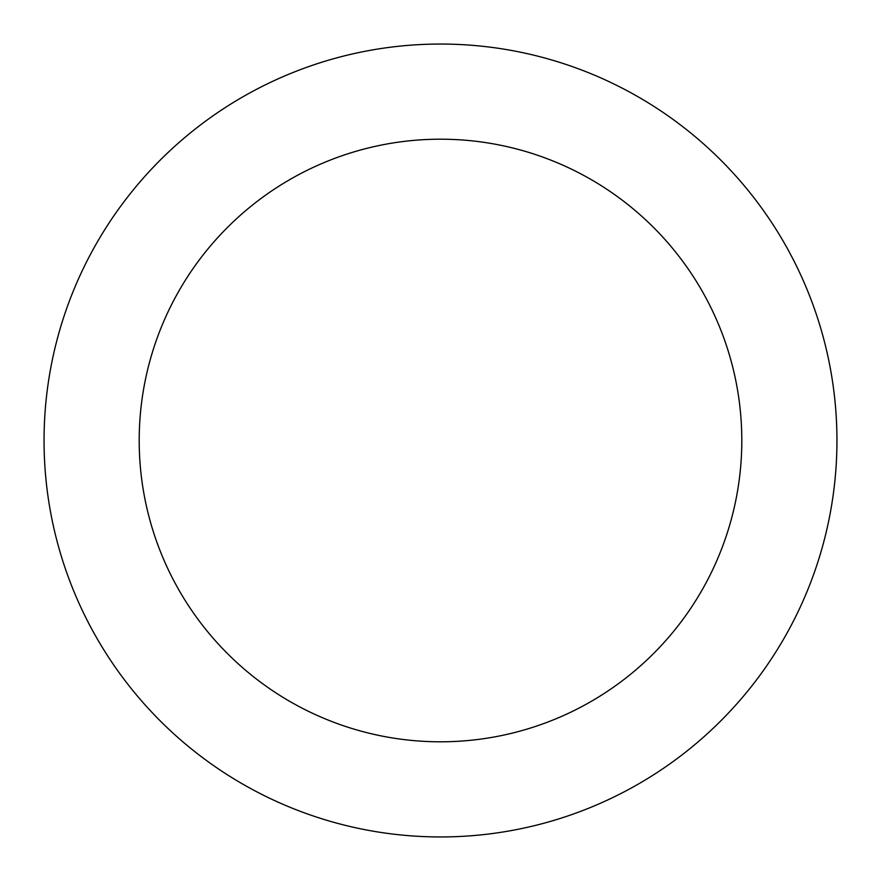 <?xml version="1.0" encoding="UTF-8"?>
<svg xmlns="http://www.w3.org/2000/svg" width="881" height="881" viewBox="0 0 881 881"><rect width="100%" height="100%" fill="white"/><g stroke="black" fill="none" stroke-linecap="round" stroke-linejoin="round"><path stroke-width="1.32" d="M741.802 440.5A301.302 301.302 0 0 0 440.5 139.198A301.302 301.302 0 0 0 139.198 440.5A301.302 301.302 0 0 0 440.5 741.802A301.302 301.302 0 0 0 741.802 440.5M836.95 440.5A396.45 396.45 0 0 0 440.5 44.05A396.45 396.45 0 0 0 44.05 440.5A396.45 396.45 0 0 0 440.5 836.95A396.45 396.45 0 0 0 836.95 440.5"/></g></svg>
